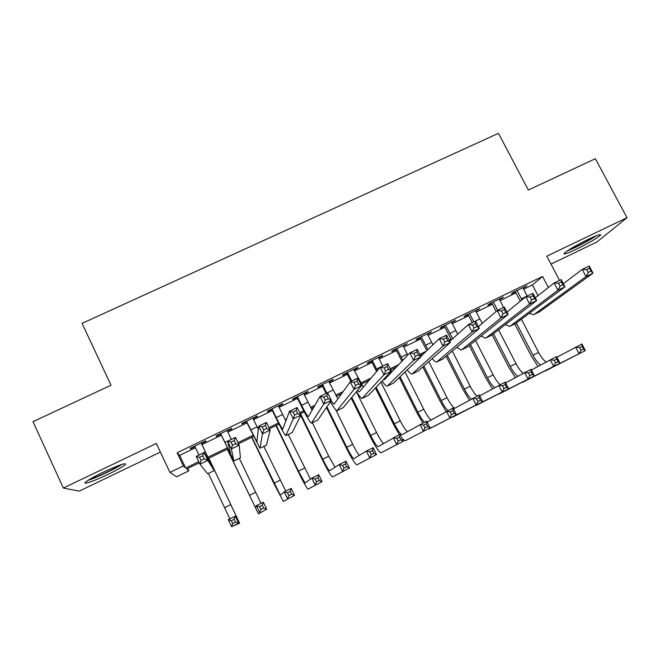 <?xml version="1.0" encoding="UTF-8"?>
<svg xmlns="http://www.w3.org/2000/svg" width="660" height="660" viewBox="0 0 660 660"><rect width="100%" height="100%" fill="white"/><g stroke="black" fill="none" stroke-linecap="round" stroke-linejoin="round"><path stroke-width="0.99" d="M108.256 474.276C116.952 470.052 122.636 466.859 125.301 464.689C126.811 462.231 119.344 464.788 102.886 472.379C94.132 476.627 88.424 479.828 85.75 481.99C81.65 485.389 94.652 480.876 108.256 474.276M576.477 249.158C588.58 243.177 596.558 238.557 600.435 235.282C601.573 233.632 597.514 234.985 588.25 239.341C576.023 245.388 568.021 250.016 564.217 253.234C563.087 254.9 567.179 253.547 576.477 249.158M187.679 468.493L188.793 470.861L176.575 476.8L169.95 472.42L183.323 465.935L185.658 468.039L198.751 461.686M551.001 264.107L596.772 242.08L627 217.717L595.369 158.697L528.33 190.039L498.473 133.32L82.063 323.375L111.004 385.209L33 421.682L63.36 488.053L79.249 491.122L160.388 452.084M201.506 443.52L206.027 441.334L205.771 440.831L190.146 448.371L190.501 448.833L194.956 446.68M227.378 431.021L231.742 428.917L231.652 428.332L216.15 435.823L216.34 436.359L220.836 434.181M253.085 418.605L257.26 416.592L257.326 415.94L241.939 423.365L241.972 423.976L246.444 421.814M278.602 406.288L282.587 404.365L282.793 403.639L267.539 411.007L267.415 411.691L271.846 409.546M303.913 394.061L307.709 392.23L308.072 391.429L292.933 398.747L292.661 399.498L297.058 397.378M329.026 381.934L332.64 380.185L333.151 379.327L318.128 386.578L317.707 387.403L322.072 385.291M353.95 369.897L357.382 368.239L358.042 367.307L343.134 374.509L342.557 375.4L346.888 373.304M378.675 357.959L381.934 356.383L382.734 355.385L367.942 362.53L367.224 363.487L371.522 361.408M403.219 346.104L407.245 343.546L392.56 350.641L391.702 351.664L395.967 349.61M427.573 334.348L431.566 331.807L416.996 338.844L415.99 339.933L420.222 337.895M451.737 322.674L455.697 320.149L441.243 327.137L440.096 328.292L444.295 326.263M475.72 311.091L479.655 308.591L465.3 315.513L464.021 316.742L468.188 314.729M499.529 299.59L503.423 297.107L489.184 303.988L487.765 305.275L491.906 303.278M523.66 289.171L532.414 284.947L542.578 276.433L177.119 452.785L179.677 455.359L195.459 447.736M202.01 444.576L221.339 435.237M227.882 432.077L246.947 422.862M253.588 419.653L272.349 410.586M279.106 407.327L297.561 398.409M304.417 395.101L322.575 386.323M329.53 382.965L347.399 374.335M354.453 370.92L372.025 362.431M379.186 358.974L396.47 350.625M403.722 347.119L420.733 338.902M428.076 335.354L444.807 327.269M452.248 323.672L468.699 315.727M476.231 312.089L492.418 304.268M500.041 300.589L515.955 292.9M523.149 288.181L527.018 285.714L512.886 292.545L511.335 293.89L515.443 291.91M169.95 472.42L156.338 443.462L63.36 488.053M177.119 452.785L183.323 465.935M542.578 276.433L548.378 287.529M627 217.717L546.835 256.162L559.548 280.385M199.295 462.841L186.697 468.971L188.793 470.861M450.087 341.038L449.658 341.245M423.308 354.04L420.329 355.492M396.305 367.158L390.728 369.864M369.072 380.391L361.325 384.145M341.599 393.731L336.352 396.28M313.896 407.187L311.182 408.507M304.235 411.873L300.25 413.812M278.99 424.141L269.519 428.736M253.555 436.491L238.499 443.809M227.906 448.948L208.543 458.353M207.999 457.198L227.353 447.793M237.946 442.654L252.986 435.353M268.966 427.597L278.421 423.002M285.219 419.702L286.597 419.034M299.698 412.673L303.658 410.751M310.571 407.401L315.001 405.248M335.725 395.183L343.159 391.57M360.682 383.064L371.077 378.023M390.167 368.75L398.755 364.584M419.768 354.379L426.187 351.26M449.097 340.139L451.052 339.199M532.414 284.947L538.007 295.672M179.677 455.359L185.658 468.039M525.145 286.622L525.393 287.1M501.683 297.949L501.93 298.435M478.046 309.367L478.294 309.845M454.228 320.867L454.476 321.354M430.229 332.45L430.477 332.937M406.048 344.124L406.296 344.619M381.686 355.888L381.934 356.383M357.134 367.744L357.382 368.239M332.392 379.69L332.64 380.185M307.461 391.726L307.709 392.23M282.34 403.862L282.587 404.365M257.021 416.08L257.26 416.592M231.503 428.406L231.742 428.917M190.253 448.321L190.501 448.833M517.011 290.548L521.895 299.921M522.902 287.702L527.233 296.043M520.294 301.232L515.196 291.431M563.36 283.726L582.227 269.396L589.207 266.021L592.993 273.19L539.434 311.875M591.022 271.128L589.495 268.249L586.699 269.61L588.217 272.489L591.022 271.128L592.993 273.19L586.014 276.581L534.08 314.482L533.462 314.779L529.452 313.302M588.217 272.489L586.014 276.581L582.227 269.396L586.699 269.61M589.495 268.249L589.207 266.021M538.015 366.382L531.374 356.161L514.717 323.928M521.449 319.275L538.618 352.423C541.216 357.291 543.733 360.475 546.15 361.985M516.359 323.078L532.975 355.212C535.697 360.302 538.271 363.545 540.705 364.93M556.9 357.233L581.938 344.033L585.362 350.575L544.492 371.159M583.547 348.975L582.178 346.351L579.637 347.605L581.014 350.237L583.547 348.975L585.362 350.575L545.383 370.969M581.014 350.237L579.043 353.719L575.619 347.168L579.637 347.605M582.178 346.351L581.938 344.033M594.99 236.288C590.32 239.431 584.083 242.905 576.287 246.708L568.433 250.14M566.965 251.105L575.561 247.318C584.191 243.111 591.22 239.217 596.64 235.628M120.277 464.937C114.947 468.641 98.142 476.652 90.742 478.995L89.694 479.317M101.533 473.03L108.001 469.986M88.688 480.117C96.971 477.485 115.467 468.732 122.05 464.335M493.342 301.975L497.673 310.365M499.273 299.112L503.605 307.494M496.147 311.503L491.659 302.791M535.277 297.808L554.144 283L561.19 279.592L564.976 286.811L515.559 323.524M562.881 284.79L561.363 281.894L558.533 283.264L560.059 286.159L562.881 284.79L564.976 286.811L557.931 290.235L510.122 326.172L509.553 326.452L505.469 324.637M560.059 286.159L557.931 290.235L554.144 283L558.533 283.264M561.363 281.894L561.19 279.592M469.491 313.492L473.814 321.923M475.472 310.604L482.287 323.326M472.263 322.674L467.94 314.242M506.971 312.089L525.814 296.728L532.917 293.287L536.704 300.548L491.51 335.255M534.493 298.576L532.975 295.655L530.12 297.041L531.638 299.962L534.493 298.576L536.704 300.548L529.592 304.004L485.983 337.953L485.455 338.209L481.272 335.998M531.638 299.962L529.592 304.004L525.814 296.728L530.12 297.041M532.975 295.655L532.917 293.287M445.467 325.091L452.727 338.654M451.489 322.187L457.743 334.133M451.432 339.826L444.048 325.776M478.442 326.601L497.219 310.579L504.397 307.106L508.167 314.416L467.272 347.086M505.84 312.485L504.322 309.548L501.443 310.942L502.961 313.879L505.84 312.485L508.167 314.416L500.998 317.897L461.654 349.825L461.175 350.056L456.86 347.358M502.961 313.879L500.998 317.897L497.219 310.579L501.443 310.942M504.322 309.548L504.397 307.106M421.253 336.79L427.936 349.577M427.325 333.853L432.919 344.776M426.814 350.658L419.974 337.4M449.724 341.368L468.369 324.563L475.604 321.057L479.374 328.408L442.852 359.007M476.924 326.518L475.414 323.573L472.502 324.976L474.02 327.929L476.924 326.518L479.374 328.408L472.131 331.922L436.697 362.002C435.683 362.142 434.189 361.036 432.217 358.685M474.02 327.929L472.131 331.922L468.369 324.563L472.502 324.976M475.414 323.573L475.604 321.057M515.312 377.561L508.81 367.315L492.162 334.9M498.63 329.917L515.98 363.619C518.512 368.42 520.938 371.629 523.24 373.238M493.54 333.836L510.287 366.432C512.952 371.464 515.443 374.731 517.762 376.225M531.366 369.979L556.586 356.614L560.002 363.198L521.557 382.552M558.096 361.639L556.726 358.999L554.169 360.269L555.538 362.909L558.096 361.639L560.002 363.198L522.431 382.396M555.538 362.909L553.633 366.374L550.209 359.783L554.169 360.269M556.726 358.999L556.586 356.614M492.434 388.814L486.082 378.551L469.276 345.625M475.596 340.552L493.168 374.897C495.668 379.673 498.019 382.907 500.222 384.599M470.531 344.619L487.435 377.726C490.034 382.693 492.442 385.976 494.645 387.593M505.626 382.849L531.019 369.311L534.435 375.928L498.457 394.028M532.43 374.401L531.061 371.745L528.487 373.024L529.856 375.688L532.43 374.401L534.435 375.928L499.315 393.904M529.856 375.688L528.008 379.129L524.593 372.504L528.487 373.024M531.061 371.745L531.019 369.311M469.376 400.117L463.188 389.87L446.185 356.35M452.347 351.161L470.192 386.257C472.684 391.058 474.986 394.334 477.097 396.082M447.315 355.402L464.417 389.111C466.95 393.979 469.26 397.287 471.356 399.019M479.68 395.835L505.246 382.107L508.654 388.765L475.183 405.578M506.558 387.272L505.189 384.607L502.59 385.894L503.959 388.567L506.558 387.272L508.654 388.765L476.033 405.504M503.959 388.567L502.178 391.99L498.77 385.325L502.59 385.894M505.189 384.607L505.246 382.107M446.135 411.477L440.129 401.272L422.87 367.034M428.86 361.688L447.043 397.7C450.161 403.681 452.735 407.195 454.765 408.251M423.868 366.143L441.235 400.57C443.718 405.405 445.954 408.738 447.95 410.561M453.519 408.944L479.259 395.01L482.666 401.701L451.737 417.211M480.463 400.257L479.102 397.567L476.479 398.871L477.848 401.56L480.463 400.257L482.666 401.701L452.57 417.186M477.848 401.56L476.132 404.951L472.725 398.252L476.479 398.871M479.102 397.567L479.259 395.01M396.85 348.571L402.839 360.286M402.971 345.617L407.756 355.113M401.89 361.284L395.719 349.115M420.816 356.45L439.246 338.671L446.548 335.132L450.31 342.532L418.234 371.011M447.744 340.692L446.234 337.722L443.297 339.141L444.807 342.111L447.744 340.692L450.31 342.532L443.008 346.079L412.038 374.03C411.023 374.121 409.447 372.76 407.311 369.93M444.807 342.111L443.008 346.079L439.246 338.671L443.297 339.141M446.234 337.722L446.548 335.132M422.812 423.035L416.897 412.756L399.308 377.627M394.837 368.701L394.507 368.033M405.083 372.067L423.728 409.225C426.797 415.165 429.281 418.729 431.186 419.917M400.174 376.794L417.871 412.12C420.354 416.98 422.54 420.354 424.43 422.235M427.16 422.194L453.057 408.02L456.456 414.752L434.866 425.997L428.109 428.909M454.154 413.341L452.793 410.635L450.153 411.955L451.514 414.653L454.154 413.341L456.456 414.752L428.934 428.951M451.514 414.653L449.872 418.027L446.473 411.287L450.153 411.955M452.793 410.635L453.057 408.02M372.265 360.442L377.363 370.615M378.427 357.464L382.726 366.061M376.579 371.539L371.275 360.921M387.973 374.781L388.476 375.391M383.46 379.558L384.376 379.698L409.852 352.91L417.227 349.338L420.981 356.779L393.426 383.122M418.283 354.989L416.782 352.003L413.82 353.438L415.33 356.425L418.283 354.989L420.981 356.779L413.605 360.368L387.189 386.158C386.174 386.183 384.475 384.458 382.107 380.993M415.33 356.425L413.605 360.368L409.852 352.91L413.82 353.438M416.782 352.003L417.227 349.338M399.325 434.701L393.5 424.331L375.449 388.047M380.977 382.189L400.24 420.841C403.243 426.723 405.644 430.328 407.435 431.656M376.183 387.272L394.342 423.753C397.889 430.642 400.43 434.313 401.981 434.767L426.632 421.138L430.031 427.903L405.124 440.806L402.064 438.529M427.63 426.533L426.269 423.819L423.605 425.147L424.966 427.861L427.63 426.533L430.031 427.903L405.124 440.806M424.966 427.861L423.39 431.211L419.991 424.438L423.605 425.147M426.269 423.819L426.632 421.138M347.49 372.405L351.772 381.051M353.702 369.402L363.338 387.139M350.93 381.463L346.64 372.809M357.431 390.613L359.287 391.908L380.193 367.282L387.635 363.676L391.38 371.167L368.428 395.315M388.558 369.418L387.049 366.415L384.062 367.859L385.572 370.87L388.558 369.418L391.38 371.167L383.938 374.789L362.142 398.384C361.111 398.302 359.238 396.082 356.524 391.71M385.572 370.87L383.938 374.789L380.193 367.282L384.062 367.859M387.049 366.415L387.635 363.676M351.813 397.402L370.639 435.476C374.162 442.406 376.621 446.135 378.015 446.671L399.993 434.371L403.375 441.177L381.001 452.793C378.898 451.976 375.21 446.374 369.93 435.98L351.219 398.128M356.425 391.834L376.579 432.539C379.516 438.347 381.818 441.994 383.493 443.47M400.876 439.84L399.514 437.11L396.833 438.446L398.186 441.185L400.876 439.84L403.375 441.177L381.133 452.752M398.186 441.185L396.685 444.51L393.294 437.695L396.833 438.446M399.514 437.11L399.993 434.371M322.517 384.458L326.799 393.154M328.779 381.439L337.928 398.797M326.098 393.492L321.824 384.796M330.998 400.859L334.001 404.217L350.254 381.793L357.761 378.155L361.498 385.688L343.233 407.616M358.545 383.988L357.043 380.96L354.032 382.429L355.534 385.457L358.545 383.988L361.498 385.688L353.991 389.342L336.897 410.701C335.808 410.446 333.647 407.459 330.404 401.725M355.534 385.457L353.991 389.342L350.254 381.793L354.032 382.429M357.043 380.96L357.761 378.155M326.906 406.865L346.756 447.282C350.262 454.253 352.63 458.048 353.867 458.667L366.374 451.06L373.123 447.711L376.505 454.55L356.854 464.821C354.989 463.873 351.433 458.18 346.186 447.719L326.452 407.534M335.866 410.008L352.745 444.32C355.591 450.021 357.794 453.692 359.362 455.342M373.898 453.263L372.537 450.516L369.831 451.861L371.184 454.616L373.898 453.263L376.505 454.55L356.961 464.788M371.184 454.616L369.748 457.916L366.374 451.06L369.831 451.861M372.537 450.516L373.123 447.711M297.355 396.611L301.603 405.298C305.027 412.203 307.288 415.998 308.377 416.691L320.026 396.437L327.608 392.758L331.345 400.348L317.839 420.007M303.666 393.558L312.172 410.207M328.259 398.698L326.758 395.653L323.713 397.122L325.215 400.174L328.259 398.698L331.345 400.348L323.755 404.027L311.454 423.118C309.804 422.07 306.413 416.369 301.274 406.015L296.81 396.874M325.215 400.174L323.755 404.027L320.026 396.437L323.713 397.122M326.758 395.653L327.608 392.758M300.506 413.688L322.699 459.178C326.18 466.191 328.457 470.052 329.53 470.753L339.224 464.541L346.03 461.159L349.404 468.047L332.516 476.933C330.899 475.86 327.484 470.068 322.262 459.55L300.745 415.445M312.353 422.68L328.729 456.192L335.024 467.247M346.69 466.802L345.337 464.038L342.606 465.391L343.959 468.154L346.69 466.802L349.404 468.047L332.607 476.916M343.959 468.154L342.598 471.438L339.224 464.541L342.606 465.391M345.337 464.038L346.03 461.159M271.994 408.853L276.235 417.59C279.642 424.537 281.803 428.398 282.727 429.181L289.525 411.213L297.173 407.509L300.902 415.14L292.24 432.498M278.355 405.784L285.879 420.948M297.676 413.539L296.183 410.479L293.106 411.964L294.608 415.033L297.676 413.539L300.902 415.14L293.246 418.861L285.805 435.633C284.419 434.445 281.168 428.645 276.053 418.234L271.598 409.043M294.608 415.033L293.246 418.861L289.525 411.213L293.106 411.964M296.183 410.479L297.173 407.509M276.309 425.444L298.452 471.166L305.011 482.938L311.842 478.137L318.706 474.73L322.072 481.651L307.997 489.142C306.628 487.938 303.352 482.047 298.155 471.471L275.946 425.617M288.189 434.478L310.456 479.111M319.25 480.447L317.897 477.667L315.142 479.036L316.495 481.816L319.25 480.447L322.072 481.651L308.063 489.134M316.495 481.816L315.208 485.067L311.842 478.137L315.142 479.036M317.897 477.667L318.706 474.73M246.436 421.195L256.864 441.771L258.728 426.137L266.45 422.392L270.163 430.072L266.442 445.087M252.846 418.102L258.34 429.47M266.805 428.53L265.32 425.444L262.218 426.946L263.703 430.031L266.805 428.53L270.163 430.072L262.441 433.826L259.957 448.247L246.196 421.311M263.703 430.031L262.441 433.826L258.728 426.137L262.218 426.946M265.32 425.444L266.45 422.392M251.922 437.283L280.302 495.206L284.221 491.848L291.151 488.408L294.509 495.371L283.338 501.443L273.875 483.475L251.708 437.39M263.843 446.358L285.755 491.089M291.58 494.216L290.227 491.419L287.447 492.797L288.799 495.594L291.58 494.216L294.509 495.371L283.338 501.443M288.799 495.594L287.587 498.82L284.221 491.848L287.447 492.797M290.227 491.419L291.151 488.408M220.671 433.628L230.802 454.451L227.634 441.202L235.438 437.423L239.143 445.154L240.438 457.776M227.131 430.51L231.379 439.387M235.645 443.66L234.16 440.55L231.025 442.068L232.51 445.178L235.645 443.66L239.143 445.154L231.338 448.94L233.904 460.96L220.597 433.669M232.51 445.178L231.338 448.94L227.634 441.202L231.025 442.068M234.16 440.55L235.438 437.423M227.362 449.212L255.412 507.573L256.369 505.675L263.356 502.21L266.714 509.215L258.423 513.851L227.287 449.254M239.308 458.329L261.022 503.365M263.67 508.101L262.317 505.288L259.512 506.682L260.865 509.495L263.67 508.101L266.714 509.215L258.423 513.851M260.865 509.495L259.726 512.688L256.369 505.675L259.512 506.682M262.317 505.288L263.356 502.21M194.708 446.168L198.949 455.103M201.218 443.025L211.118 464.038L204.121 452.587L207.817 460.375L214.211 470.572L201.259 443.008M204.179 458.931L207.817 460.375L199.939 464.203L196.251 456.406L204.121 452.587L202.694 455.804L199.535 457.339L201.019 460.465L204.179 458.931L202.694 455.804M201.019 460.465L199.939 464.203L207.636 473.781M196.251 456.406L199.535 457.339M235.513 522.101L234.168 519.271L231.338 520.682L232.683 523.512L235.513 522.101L238.672 523.174L231.627 526.68L228.277 519.626L235.323 516.128L238.672 523.174L239.605 523.223L208.849 458.205M208.816 458.221L236.618 516.912L235.323 516.128L234.168 519.271M208.387 473.418L229.837 518.851M232.683 523.512L231.627 526.68L239.605 523.198M228.277 519.626L231.338 520.682M527.208 295.993L521.317 298.848M540.045 311.57L534.08 314.482M538.618 352.423L532.975 355.212M503.58 307.445L497.648 310.315M516.128 323.243L510.122 326.172M479.77 318.978L473.789 321.874M492.038 335L485.983 337.953M455.779 330.602L449.757 333.523M467.75 346.846L461.654 349.825M431.607 342.317L425.535 345.254M443.281 358.792L437.135 361.787M515.98 363.619L510.287 366.432M493.168 374.897L487.435 377.726M470.192 386.257L464.417 389.111M447.043 397.7L441.235 400.57M407.245 354.115L401.123 357.076M418.621 370.821L412.426 373.849M423.728 409.225L417.871 412.12M382.701 366.011L376.53 368.998M393.764 382.957L387.527 386.001M400.24 420.841L394.342 423.753M357.959 377.99L351.747 381.001M368.717 395.175L362.431 398.244M376.579 432.539L370.639 435.476M333.036 390.068L326.774 393.104M343.472 407.492L337.136 410.594M352.745 444.32L346.756 447.282M307.915 402.245L301.603 405.298M318.029 419.909L311.635 423.035M328.729 456.192L322.699 459.178M282.596 414.513L276.235 417.59M292.388 432.424L285.937 435.567M304.532 468.154L298.452 471.166M257.078 426.871L250.668 429.982M266.533 445.038L260.04 448.214M280.153 480.208L274.032 483.236M231.355 439.337L224.895 442.464M240.479 457.76L233.929 460.952M255.593 492.352L249.422 495.404M205.433 451.894L198.924 455.045M214.211 470.572L207.611 473.797M230.843 504.587L224.631 507.664"/></g></svg>
